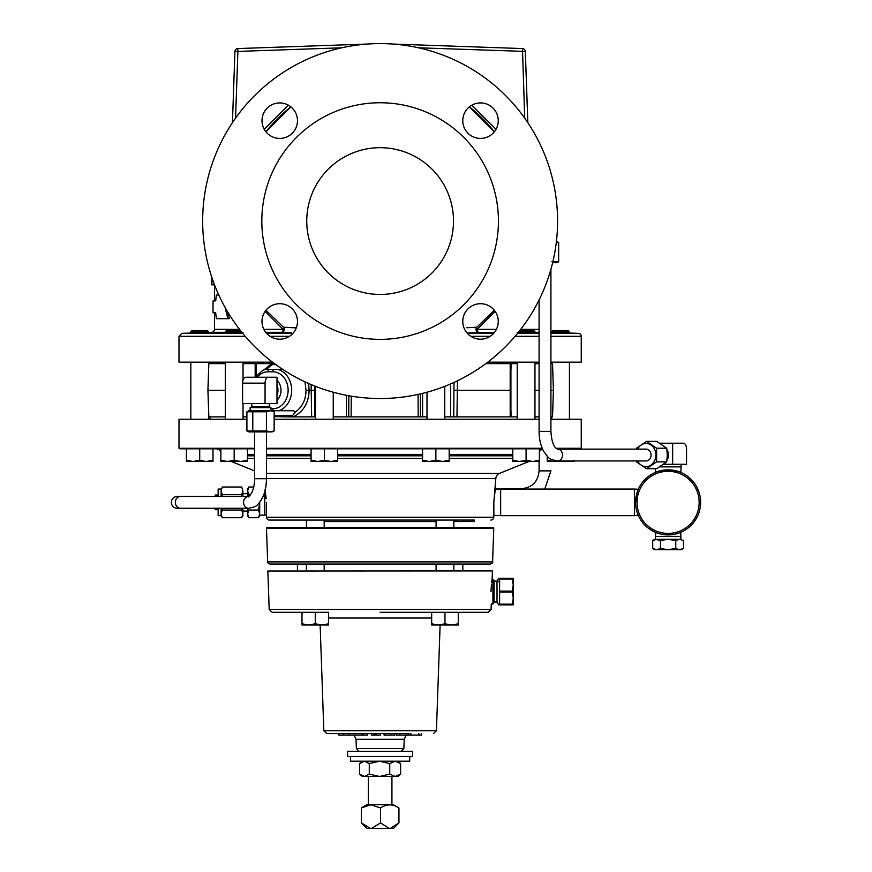 <?xml version="1.0" encoding="UTF-8"?>
<svg xmlns="http://www.w3.org/2000/svg" width="872" height="872" viewBox="0 0 872 872"><rect width="100%" height="100%" fill="white"/><g stroke="black" fill="none" stroke-linecap="round" stroke-linejoin="round"><path stroke-width="1.31" d="M171.37 502.359A5.919 5.919 0 0 0 177.289 508.278L180.46 508.278A5.919 5.123 -90 0 1 175.337 502.359A5.919 5.123 -90 0 1 180.46 496.451L177.289 496.451A5.919 5.919 0 0 0 171.37 502.359M453.505 221.063A73.379 73.379 0 0 1 380.127 294.442A73.379 73.379 0 0 1 306.748 221.063A73.379 73.379 0 0 1 380.127 147.684A73.379 73.379 0 0 1 453.505 221.063M297.483 120.674A17.745 17.745 0 0 0 279.738 102.929A17.745 17.745 0 0 0 261.992 120.674A17.745 17.745 0 0 0 279.738 138.419A17.745 17.745 0 0 0 297.483 120.674M498.261 120.674A17.745 17.745 0 0 0 480.516 102.929A17.745 17.745 0 0 0 462.77 120.674A17.745 17.745 0 0 0 480.516 138.419A17.745 17.745 0 0 0 498.261 120.674M498.261 321.452A17.745 17.745 0 0 0 480.516 303.707A17.745 17.745 0 0 0 462.77 321.452A17.745 17.745 0 0 0 480.516 339.197A17.745 17.745 0 0 0 498.261 321.452M297.483 321.452A17.745 17.745 0 0 0 279.738 303.707A17.745 17.745 0 0 0 261.992 321.452A17.745 17.745 0 0 0 279.738 339.197A17.745 17.745 0 0 0 297.483 321.452M240.432 330.51L226.469 330.51L225.292 331.676L225.292 332.984L243.037 332.483M241.359 331.676L225.292 331.676M190.837 331.676L192.004 330.51L207.405 330.51L208.582 331.676L190.837 331.676L190.837 333.05L181.856 333.355L242.71 333.355M208.582 331.676L208.582 332.428L190.837 333.05M519.832 330.51L533.795 330.51L534.961 331.676L518.905 331.676M534.961 331.676L534.961 332.984L517.216 332.483M551.682 331.676L552.848 330.51L568.25 330.51L569.427 331.676L551.682 331.676L551.682 332.428L578.398 333.355A2.954 2.954 0 0 1 581.253 336.32L550.919 336.32M569.427 331.676L569.427 333.05L567.727 332.984M517.216 362.163L517.216 419.236M534.961 362.163L534.961 419.236M315.5 386.34L315.5 419.236M333.246 392.226L333.246 419.236M225.292 362.163L225.292 419.236M243.037 362.163L243.037 380.214M243.037 403.507L243.037 419.236M551.682 362.163L551.682 363.635M551.682 416.87L551.682 419.236M569.427 362.163L569.427 419.236M427.008 392.226L427.008 419.236M444.753 386.34L444.753 419.236M190.837 362.163L190.837 419.236M208.582 362.163L208.582 370.524M208.582 409.982L208.582 419.236M472.471 520.061L269.437 520.061A2.954 2.954 0 0 1 266.483 517.26L266.363 515.101L264.75 515.145L264.75 491.721M266.472 512.943L266.527 511.352M265.034 489.595L266.156 498.751M266.036 497.323L265.818 495.307M265.579 493.345L265.361 491.786M493.825 502.436L495.808 478.565A5.919 5.919 0 0 1 499.493 473.398L528.933 461.495M493.77 513.107L493.716 511.504M493.672 509.292L493.672 507.406M490.827 520.061A2.954 2.954 0 0 0 493.781 517.26L493.879 515.308L500.659 515.657L500.659 489.061L634.402 489.061L634.402 515.657L500.659 515.657M274.146 419.236L539.081 419.236M550.919 419.236L581.253 419.236L581.253 448.273L556.009 448.273M266.44 448.273L542.21 448.273M269.437 520.061L306.421 520.061L306.421 527.495M324.166 521.576L436.087 521.576M254.613 470.913L231.32 461.495M542.58 449.113A5.919 5.919 0 0 0 539.387 451.663M215.809 448.818A5.919 5.919 0 0 1 220.867 451.663M254.613 448.818L180.711 448.818A2.954 2.954 0 0 1 179 448.273L254.613 448.273M560.554 449.124L579.542 448.818A2.954 2.954 0 0 0 581.253 448.273M266.407 502.359L266.363 515.101M246.907 430.964L248.934 431.902L272.119 431.902L274.146 430.964L270.276 431.793L266.418 430.964L246.907 430.964L246.907 411.791L248.934 410.603L272.119 410.603L274.146 411.791L270.276 410.734L266.418 411.791L246.907 411.791M268.151 367.94L265.818 369.336L282.615 369.336L273.666 369.336A2.932 1.657 -90 0 0 272.903 371.799L268.031 371.799A18.454 15.216 -90 0 0 257.24 377.238M517.216 363.635L510.916 363.635L510.916 416.87L517.216 416.87M420.391 393.904L420.435 416.87L427.008 416.87M444.753 416.87L453.745 416.87L453.996 382.427M333.246 416.87L348.735 416.87L348.8 395.746M243.037 416.87L246.907 416.87M210.065 419.236L210.065 416.87M266.44 431.902L266.44 478.706L254.613 478.706L254.613 431.902M276.991 384.857A13.015 10.726 90 0 1 277.95 390.253A13.015 10.726 90 0 1 276.991 395.648M276.991 400.27A12.764 10.529 -90 0 0 280.991 390.253A12.764 10.529 -90 0 0 276.991 380.236M250.111 410.603L250.111 407.616L251.823 406.635L269.241 406.635L269.241 403.507M250.111 407.616L270.941 407.616L269.241 406.635M218.142 509.695L215.21 509.695L215.21 508.278L180.46 508.278L248.694 508.278A5.919 5.123 -90 0 1 243.571 502.359A5.919 5.123 -90 0 1 248.694 496.451L180.46 496.451M218.142 508.278L218.142 515.657L221.117 515.657L221.117 508.278M217.455 363.635L217.455 362.163M436.087 520.061L436.087 527.495M453.832 521.543L455.293 521.543L455.293 520.061L453.832 520.061L453.832 527.495M324.166 520.061L324.166 527.495M380.693 733.592L384.051 733.592L380.53 733.592L380.53 735.052L380.693 733.592M394.754 733.592L396.182 733.592L394.754 733.592L394.754 735.052M407.998 733.592L326.793 733.592L343.71 733.592L343.71 735.052L361.564 735.052L361.564 733.592L371.33 733.592L371.33 735.052L380.53 735.052M328.591 623.818L321.942 625.006L328.591 625.006L328.591 612.318L272.14 612.318L301.995 612.318L301.995 625.006L308.644 625.006L301.995 623.818M267.846 571.018L492.418 570.909L267.846 571.018L269.186 609.463L491.078 609.463L488.113 612.318L380.127 612.318M462.825 570.909L462.825 564.402M426.909 564.053A2.224 1.221 90 0 0 426.245 564.402L436.087 564.402M339.077 564.053L421.176 564.053M297.428 570.909L297.428 564.402M521.358 489.061A5.919 1.166 -90 0 1 521.794 488.625L495.274 488.625M490.38 564.053L269.873 564.053C267.878 563.159 267.137 562.451 267.66 561.906L492.593 561.906C493.127 562.451 492.386 563.159 490.38 564.053M380.127 527.495L493.672 527.495L493.77 528.247L266.483 528.247L266.592 527.495L380.127 527.495M436.087 564.053L436.087 570.909M453.832 564.053L453.832 570.909M306.421 564.053L306.421 570.909M324.166 564.053L324.166 570.909M398.951 807.952C392.782 803.853 386.656 803.853 380.552 807.952L370.927 804.769L361.313 807.952L366.872 804.736L393.381 804.736L398.951 807.952L398.951 822.906L390.307 828.4L371.516 828.4L380.552 822.906L389.185 828.4M412.663 751.315L347.59 751.315L347.59 756.471L412.663 756.471L412.663 751.315M350.555 756.471L350.555 761.202L409.709 761.202L409.709 756.471M491.001 591.587C491.198 607.653 491.198 607.653 491.001 591.587C492.32 575.542 492.32 575.542 491.001 591.587L491.056 590.191M491.067 590.126L491.459 584.709M491.655 582.845L491.906 580.73M491.917 580.719L492.135 579.15L492.931 579.15L492.931 604.034L494.086 602.051L494.086 581.134L497.018 581.134L498.653 578.289M499.612 604.176L499.612 604.885L513.248 604.885L513.248 584.938L512.289 579.008L499.612 579.008L499.612 604.176L512.289 604.176L512.289 604.885L513.248 598.236L512.213 591.118L499.689 591.118M494.086 602.051L497.018 602.051L497.018 581.134M499.612 579.008L498.915 581.907M500.659 489.061L495.242 489.345L493.825 502.283L493.879 515.308M557.513 449.124A5.919 5.025 -90 0 1 562.538 455.042A5.919 5.025 -90 0 1 557.513 460.95L646.065 460.95A5.919 5.025 -90 0 0 651.079 455.042A5.919 5.025 -90 0 0 646.065 449.124L557.513 449.124C553.785 447.565 551.584 441.646 550.919 431.378L550.919 269.295M635.623 504.332L635.677 505.117M635.95 507.428L636.397 509.695M636.909 511.646L637.105 512.278M634.402 515.657L638.195 515.188M635.557 502.283C638.522 485.421 638.522 485.475 635.557 502.436M634.402 489.061L638.315 489.268L637.585 491.067M637.378 491.634L636.898 493.127M636.876 493.192L635.557 502.076M668.094 534.896A32.537 32.537 0 0 1 635.557 502.359A32.537 32.537 0 0 1 668.094 469.823A32.537 32.537 0 0 1 700.63 502.359A32.537 32.537 0 0 1 668.094 534.896C684.411 532.138 684.411 532.138 668.094 534.896C651.776 532.138 651.776 532.138 668.094 534.896L665.619 534.808M663.243 534.536L661.031 534.122M659.145 533.642L656.463 532.748M655.7 532.443L655.319 539.321L660.42 540.509L668.094 539.321L654.796 539.321L652.736 540.509L656.572 539.321M678.95 471.698L668.094 469.823L657.237 471.698M655.188 468.7L655.646 472.308M655.798 472.243L656.681 471.894M668.094 471.294A31.065 31.065 0 0 0 637.029 502.359A31.065 31.065 0 0 0 668.094 533.435A31.065 31.065 0 0 0 699.159 502.359A31.065 31.065 0 0 0 668.094 471.294M679.179 471.774L680.869 472.439L681.065 466.869L659.821 466.869M646.555 441.374L656.692 441.374L666.742 448.208L667.298 455.042L666.742 461.866L656.692 468.7L646.555 468.7L656.594 461.866L656.594 448.208L646.555 441.374L636.516 448.208L636.418 449.124M666.949 449.745A8.709 7.39 90 0 1 668.475 455.042A8.709 7.39 90 0 1 666.949 460.329M667.113 451.173A10.41 8.84 90 0 1 667.745 455.042A10.41 8.84 90 0 1 667.113 458.912M637.596 449.124A11.598 9.843 90 0 1 648.67 443.859A11.598 9.843 90 0 1 655.908 455.042A11.598 9.843 90 0 1 648.67 466.215A11.598 9.843 90 0 1 637.596 460.95M636.418 460.95L636.516 461.866L646.555 468.7M679.768 532.738L680.727 532.345L680.869 536.389L655.319 536.389M261.818 221.063A118.309 118.309 0 0 0 380.127 339.372A118.309 118.309 0 0 0 498.435 221.063A118.309 118.309 0 0 0 380.127 102.754A118.309 118.309 0 0 0 261.818 221.063M211.547 276.511L211.536 283.269L211.536 276.479M225.292 332.319L211.645 332.319A2.954 2.954 0 0 0 214.49 329.365L214.49 312.754L213.03 312.754L213.03 300.927L214.49 300.927L214.49 284.85L211.809 284.85L211.809 277.296M291.662 332.908L281.482 332.319A2.954 2.878 95.8 0 0 283.389 327.196L296.284 327.883M265.709 332.319L281.482 332.319A2.954 1.733 90 0 0 283.149 329.365A2.954 1.472 127.8 0 0 283.389 327.196L293.384 327.774M475.458 332.581L478.783 332.319A2.954 2.878 84.2 0 1 476.864 327.196A2.954 1.472 -127.8 0 0 477.104 329.365L496.408 329.365M469.365 106.864L494.326 131.825A144.926 144.926 0 0 0 469.365 106.864L494.326 131.825A144.926 144.926 0 0 0 469.365 106.864A144.926 144.926 0 0 1 494.326 131.825M581.253 336.32L581.253 362.163L550.919 362.163M539.081 362.163L487.753 362.163M272.5 362.163L179 362.163L179 336.32L181.856 333.355M290.888 106.864A144.926 144.926 0 0 0 265.927 131.825L290.888 106.864A144.926 144.926 0 0 0 265.927 131.825A144.926 144.926 0 0 1 290.888 106.864M466.869 327.774L476.864 327.196L494.271 310.247M380.127 398.526A177.463 177.463 0 0 0 557.59 221.063A177.463 177.463 0 0 0 380.127 43.6A177.463 177.463 0 0 0 202.664 221.063A177.463 177.463 0 0 0 380.127 398.526M519.985 332.701L521.162 332.755M522.622 332.81L523.909 332.853M526.089 332.919L527.647 332.962M550.919 332.396L551.682 332.428M554.221 332.515L554.995 332.548M557.034 332.624L566.996 332.962M468.591 332.908L474.608 332.624M227.984 333.039L229.282 333.028M233.206 332.951L235.625 332.875M239.092 332.755L240.018 332.712M240.432 332.69L240.988 332.668M241.544 332.635L242.089 332.603M192.581 332.984L201.715 332.668M203.449 332.613L204.212 332.581M205.029 332.559L211.645 332.319M494.544 332.319L467.011 332.962M495.111 311.358L477.104 329.365A2.954 1.733 -90 0 0 478.783 332.319M263.856 329.365L283.149 329.365L265.143 311.358M214.49 300.927L213.03 300.927M227.548 311.696L229.314 318.672L227.854 318.672L224.932 306.835M213.03 312.754L214.49 312.754M265.982 310.247L283.389 327.196M524.704 118.156L522.481 48.57L392.509 44.036L522.481 48.57A2.954 2.954 0 0 1 525.326 51.426L527.822 122.669L525.326 51.426L418.495 47.797M232.443 122.669L234.928 51.426L232.443 122.669M237.784 48.57L237.882 51.426L234.928 51.426A2.954 2.954 0 0 1 237.784 48.57L367.744 44.036M218.807 295.008L216.343 295.008L215.689 300.927M215.689 312.754L216.343 318.672L227.854 318.672M212.081 278.103L211.809 284.85M199.71 460.307L193.061 461.495L186.412 460.307L186.412 461.495L206.359 461.495L199.71 460.307L199.71 448.818L213.008 448.818L213.008 460.307L206.359 461.495L213.008 461.495L213.008 460.307M186.412 460.307L186.412 448.818L199.71 448.818M435.88 460.307L429.231 461.495L422.582 460.307L422.582 461.495L442.529 461.495L435.88 460.307L435.88 448.818L422.582 448.818L422.582 460.307M449.178 460.307L442.529 461.495L449.178 461.495L449.178 448.818M558.309 460.95L553.905 461.495L547.256 460.307L547.256 461.495L567.203 461.495L562.789 460.95M547.256 456.241L547.256 460.307M571.607 460.95L567.203 461.495L573.852 461.495L573.852 460.307M560.554 448.818L573.852 449.124M234.165 460.307L227.516 461.495L220.867 460.307L220.867 461.495L240.814 461.495L234.165 460.307L234.165 448.818L247.463 448.818L247.463 460.307L240.814 461.495L247.463 461.495L247.463 460.307M220.867 448.818L220.867 460.307M324.373 460.307L317.724 461.495L311.075 460.307L311.075 461.495L331.022 461.495L324.373 460.307L324.373 448.818M311.075 448.818L311.075 460.307M337.671 460.307L331.022 461.495L337.671 461.495L337.671 448.818M526.089 460.307L519.44 461.495L512.791 460.307L512.791 461.495L532.738 461.495L526.089 460.307L526.089 448.818M512.791 448.818L512.791 460.307M539.387 460.307L532.738 461.495L539.387 461.495L539.387 448.818M552.641 262.712L556.598 262.712L558.658 261.774L551.834 261.774M556.423 241.413L558.658 242.612L556.39 241.675M556.598 262.712L558.658 261.774L558.658 242.612M680.869 536.389L680.869 539.321L679.615 539.321L683.452 540.509L683.452 548.499L679.615 549.687L675.767 548.499L668.094 549.687L660.42 548.499L656.572 549.687L652.736 548.499L652.736 540.509M679.615 539.321L675.767 540.509L668.094 539.321L679.615 539.321L683.452 540.509M675.767 540.509L675.767 548.499M660.42 540.509L660.42 548.499M652.736 548.499L654.796 549.687L681.392 549.687L683.452 548.499M672.65 464.264L672.65 443.205L683.419 443.205A5.919 3.128 -90 0 1 686.547 449.124L686.547 464.264L663.723 464.264M659.821 443.205L672.65 443.205M656.594 461.866L666.742 461.866M656.594 448.208L666.742 448.208M499.612 578.289L512.289 578.289L512.289 579.008M512.289 578.289L513.248 578.289L513.248 584.938L512.213 591.118M512.213 592.066L499.689 592.066M362.381 776.483L364.452 776.483L369.27 774.118L379.505 776.483L364.452 776.483L359.646 774.118L362.381 776.483M389.74 774.118L379.505 776.483L397.872 776.483L400.608 774.118L395.18 776.483L389.74 774.118L389.74 763.567L395.18 761.202L400.608 763.567L397.872 761.202M389.74 763.567L379.505 761.202L369.27 763.567L369.27 774.118M362.381 761.202L359.646 763.567L364.452 761.202L369.27 763.567M400.608 763.567L400.608 774.118M359.646 763.567L359.646 774.118M370.338 828.4L366.796 828.4L361.313 822.906L370.338 828.4L371.516 828.4M390.307 828.4L393.468 828.4L398.951 822.906M380.552 807.952L380.552 822.906M361.313 807.952L361.313 822.906M315.293 612.318L315.293 623.818L308.644 625.006L321.942 625.006L315.293 623.818M431.662 623.818L431.662 625.006L438.311 625.006L431.662 623.818L431.662 612.318M444.96 623.818L444.96 612.318L458.258 612.318L458.258 623.818L451.609 625.006L444.96 623.818L438.311 625.006L458.258 625.006L458.258 623.818M463.239 564.053L453.832 564.402M324.166 564.402L334.009 564.402A2.224 1.221 90 0 0 333.344 564.053M306.421 564.402L297.025 564.053M274.571 564.053L286.921 564.053M473.333 564.053L485.682 564.053M407.398 733.592L399.986 733.592L399.986 735.052L407.584 735.052M384.051 733.592L384.051 735.052L390.58 735.052L390.58 733.592L394.526 733.592M374.001 735.052L374.001 733.592L380.127 733.592M348.745 735.052L348.745 733.592L361.564 733.592M338.772 733.592L338.772 735.052L343.71 735.052M354.577 735.052L354.577 733.592M361.717 733.592L361.717 735.052L367.515 735.052L367.515 733.592M363.155 735.052L363.155 733.592M375.538 735.052L375.538 733.592M376.704 735.052L376.704 733.592M390.58 735.052L394.526 735.052M384.955 735.052L384.955 733.592M396.182 733.592L396.182 735.052L399.986 735.052M406.668 735.052L406.668 733.592M407.998 735.052L421.329 735.052L421.329 733.592M410.886 735.052L410.886 733.592M418.898 735.052L418.898 733.592M200.952 496.517L215.21 496.451L215.21 495.024L218.142 495.024M221.848 508.278L222.305 510.044L221.117 513.88L222.305 517.717L241.697 517.717L242.885 513.88L241.697 510.044L242.165 508.278M221.117 496.451L221.117 490.849L222.305 494.686L221.848 496.451M221.117 490.849L222.305 487.012L221.117 490.849M218.142 496.451L218.142 489.061L221.117 489.061M248.346 508.278L248.814 510.044L247.626 513.88L248.814 517.717L258.504 517.717L259.692 515.657L259.692 502.337M258.504 517.717L259.692 513.88L258.504 510.044L259.692 502.359M222.305 487.012L241.697 487.012L242.885 490.849L241.697 487.012M222.305 494.686L241.697 494.686L242.885 490.849L242.885 496.451M222.305 510.044L241.697 510.044M242.165 496.451L241.697 494.686M248.814 510.044L258.504 510.044M247.626 496.451L247.626 489.061L248.814 487.012L247.626 490.849L248.814 494.686L250.645 494.686M248.814 494.686L248.346 496.451M248.814 487.012L253.741 487.012M248.814 517.717L247.626 515.657L247.626 508.278M241.697 517.717L242.885 515.657L242.885 508.278M276.991 403.507L265.066 403.507L265.066 383.157A5.919 3.346 -90 0 1 268.413 377.238L276.991 377.238L276.991 403.507M265.066 403.507L242.59 403.507L242.59 383.157A5.919 3.346 -90 0 1 245.948 377.238L268.413 377.238M274.146 430.964L274.146 411.791M266.418 430.964L266.418 411.791M252.793 430.964L252.793 411.791M225.292 363.635L208.833 363.635L207.961 390.253L208.833 416.87L225.292 416.87M225.292 390.253L207.961 390.253M550.919 416.87L552.521 416.87L553.415 390.253L552.521 363.635L550.919 363.635M539.081 363.635L534.961 363.635M553.415 390.253L550.919 390.253M539.081 390.253L534.961 390.253M534.961 416.87L539.081 416.87M457.451 380.802L456.983 416.87L510.185 416.87L510.185 363.635L485.802 363.635M510.676 390.253L454.094 390.253M351.252 396.161L351.122 416.87L418.178 416.87L418.08 394.427M264.074 369.793L271.726 363.635L256.335 363.635L256.139 376.006M243.037 363.635L255.496 363.635L255.278 377.238L262.407 370.655A21.288 17.549 90 0 1 265.993 369.336M256.335 363.635L255.714 363.635L256.335 363.635M308.535 383.451L309.135 390.253C308.699 403.028 303.347 411.9 293.079 416.87L311.631 416.87L311.108 384.552M314.563 385.969L314.52 390.253L306.028 390.253L304.917 381.805M293.679 410.745L272.369 410.745L293.679 410.745L295.172 412.162L292.621 415.475L289.308 416.87L274.146 416.62M275.007 416.87L274.146 416.87M271.726 363.635L271.966 363.635A2.932 1.7 -114.1 0 1 272.075 364.474L274.451 363.635M267.878 368.137L272.075 364.474M292.251 415.693A2.932 1.428 -112.3 0 1 292.807 416.87L289.308 416.87M271.966 363.635L273.754 363.635M295.172 412.162C302.301 407.093 305.919 399.79 306.028 390.253M315.5 416.87L314.847 416.87L314.52 390.253M311.631 416.87L314.847 416.87M348.735 416.87L351.122 416.87M418.178 416.87L420.435 416.87M453.745 416.87L456.983 416.87M552.521 416.87L553.426 390.253L552.521 363.635M542.449 448.818L266.44 448.818M455.293 521.543L463.446 521.543L463.446 520.061L466.509 520.061L466.509 521.543L469.834 521.543L469.834 520.061L473.474 520.061L473.474 521.543L473.409 520.061M463.446 521.543L464.111 521.543L464.111 520.061M457.135 521.543L457.135 520.061L463.446 520.061M469.834 521.543L473.409 521.543M464.111 521.543L466.509 521.543M474.335 520.061L474.335 521.543L474.324 520.061M472.471 521.543L474.324 521.543M374.448 520.061L369.739 520.061M179 448.273L179 419.236L246.907 419.236M544.76 489.061L550.919 470.88L539.081 470.88L539.081 461.495M557.513 460.95C548.15 458.89 549.676 459.184 543.768 451.489C540.673 445.756 539.114 439.052 539.081 431.378L550.919 431.378M266.44 473.398L499.493 473.398M495.808 478.565L266.44 478.565M512.791 454.421L449.178 454.421M422.582 454.421L337.671 454.421M311.075 454.421L266.44 454.421M254.613 454.421L247.463 454.421M268.783 369.336A2.932 1.657 90 0 0 268.031 371.799M320.144 625.006L323.828 730.736L436.425 730.736L433.471 733.592M431.662 618.03L328.591 618.03M358.948 751.315L356.365 748.481L403.889 748.481L404.216 739.293L356.048 739.293L354.032 735.052M214.49 329.365L239.538 329.365M539.081 336.32L515.08 336.32M490.217 336.32L470.815 336.32M289.439 336.32L270.037 336.32M245.185 336.32L179 336.32M266.581 333.355L292.905 333.355M539.081 332.319L534.961 332.319M467.359 333.355L493.683 333.355M517.543 333.355L539.081 333.355M550.919 333.355L578.398 333.355M520.715 329.365L539.081 329.365M264.238 129.307L288.381 105.174M471.872 105.174L496.026 129.307M341.77 47.797L237.882 51.426L235.549 118.156M242.59 383.157L265.066 383.157M255.169 377.238L255.169 363.635M271.868 364.605L275.781 364.605M292.621 415.475L274.146 415.475M346.446 416.87L346.446 395.299M422.604 393.37L422.604 416.87M450.595 416.87L450.595 383.942M511.014 363.635L511.014 369.336M511.014 411.17L511.014 416.87M277.405 369.336A21.288 17.549 90 0 1 291.662 389.337A21.288 17.549 90 0 1 278.877 410.745M270.941 408.706L272.903 408.706A18.454 15.216 -90 0 0 288.12 390.253A18.454 15.216 -90 0 0 272.903 371.799M272.903 408.706A2.932 1.657 90 0 0 273.372 410.745M247.463 455.805L254.613 455.805M266.44 455.805L311.075 455.805M337.671 455.805L422.582 455.805M449.178 455.805L512.791 455.805M512.791 458.4L449.178 458.4M422.582 458.4L337.671 458.4M311.075 458.4L266.44 458.4M254.613 458.4L247.463 458.4M266.483 517.26L493.781 517.26M266.44 478.706C266.396 489.999 263.399 498.664 257.469 504.714C257.022 506 254.101 507.188 248.694 508.278M270.941 410.603L270.941 407.616M247.626 511.047L242.885 511.047M264.75 515.145L259.692 515.145M356.365 748.481L356.048 739.293M404.216 739.293L406.221 735.052M323.828 730.736L326.793 733.592M269.186 609.463L272.14 612.318M492.593 561.906L493.77 528.247M368.333 776.483L368.333 804.736M494.086 581.134L492.931 579.15M681.108 466.869L681.108 464.264M539.081 431.378L539.081 299.979M497.018 602.051L498.653 604.885M491.078 609.463L491.263 604.034L492.931 604.034M391.931 776.483L391.931 804.736M267.66 561.906L266.483 528.247M539.081 470.88C538.024 481.693 532.258 487.612 521.794 488.625M408.946 733.592L408.946 735.052M401.305 751.315L403.889 748.481M436.425 730.736L440.12 625.006M492.135 579.15L492.418 571.018M221.117 515.657L222.305 517.717M247.626 493.683L242.885 493.683M251.823 406.635L251.823 403.507M254.613 478.706C254.646 493.879 246.613 498.599 248.694 496.451M208.8 416.87L207.928 390.253L208.8 363.635M262.407 370.655L264.968 369.336M470.15 520.061L470.15 521.543"/></g></svg>
